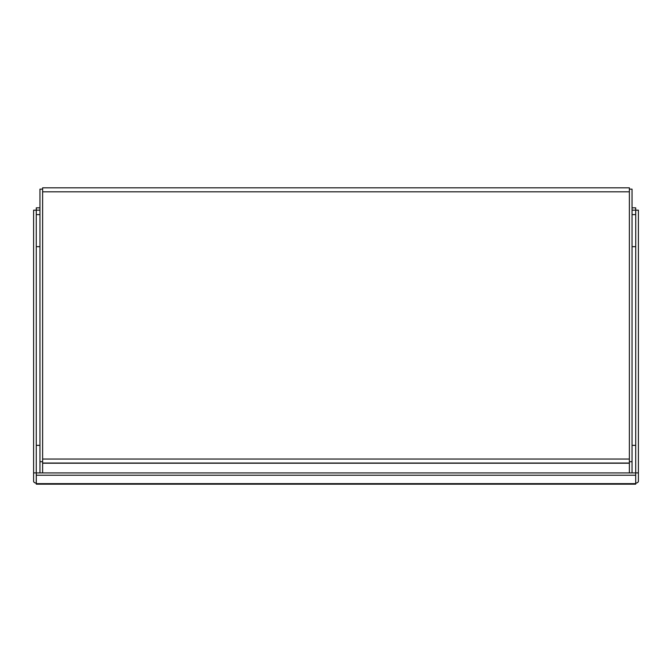 <?xml version="1.0" encoding="UTF-8"?>
<svg xmlns="http://www.w3.org/2000/svg" width="672" height="672" viewBox="0 0 672 672"><rect width="100%" height="100%" fill="white"/><g stroke="black" fill="none" stroke-linecap="round" stroke-linejoin="round"><path stroke-width="1.01" d="M36.296 483.176L36.296 482M635.704 482L635.737 210.176L638.4 210.176L638.4 472.895L635.737 472.895M36.229 482L36.296 477.38M635.737 445.326L632.05 445.326M39.95 445.326L36.263 445.326M635.737 214.612L632.05 214.612M39.95 214.612L36.263 214.612M36.263 246.658L39.95 246.658L36.263 246.658M632.05 246.658L635.737 246.658L632.05 246.658M629.387 189.151L632.05 189.151L632.05 472.92M629.387 461.706L632.05 461.706M42.613 189.151L39.95 189.151L39.95 472.92M42.613 461.706L39.95 461.706M635.704 214.612L635.704 210.151L632.05 210.151M39.95 210.151L36.296 210.151L36.296 214.612M635.704 483.176L635.737 482M36.296 472.92L635.704 472.92L635.704 475.222L36.296 475.222L36.296 472.92M36.263 483.193A3.998 1.999 -0 0 1 33.6 481.312L33.6 210.176L36.263 210.176L36.263 477.38M635.704 483.647L36.296 483.647L36.296 484.176L635.704 484.176L635.704 475.222M638.4 472.895L638.4 481.312A3.998 1.999 -0 0 1 635.737 483.193M632.05 207.841L635.704 207.841L635.704 210.151M39.95 207.841L36.296 207.841L36.296 210.151M36.296 483.647L36.296 475.222M33.6 472.895L36.263 472.895M629.387 191.814L629.387 187.824L42.613 187.824L42.613 191.814L629.387 191.814L629.387 463.218L42.613 463.218L42.613 191.814M629.387 472.92L629.387 463.218M42.613 472.92L42.613 463.218M42.613 463.042L629.387 463.042L42.613 463.042M635.737 445.36L632.05 445.36M39.95 445.36L36.263 445.36M42.613 459.043L629.387 459.043"/></g></svg>
